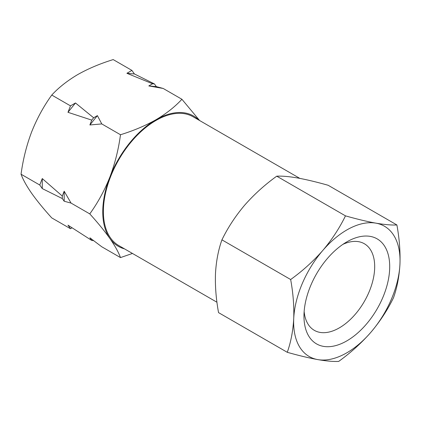 <?xml version="1.0" encoding="UTF-8"?>
<svg xmlns="http://www.w3.org/2000/svg" width="421" height="421" viewBox="0 0 421 421"><rect width="100%" height="100%" fill="white"/><g stroke="black" fill="none" stroke-linecap="round" stroke-linejoin="round"><path stroke-width="0.63" d="M304.146 311.477A50.004 28.87 120 0 0 314.324 330.348A50.004 28.87 120 0 0 319.986 332.39A50.004 28.87 120 0 0 366.775 296.931A50.004 28.87 120 0 0 364.328 243.733A50.004 28.87 120 0 0 358.666 241.691A50.004 28.87 120 0 0 342.899 244.354M323.386 346.357A60.629 35.001 -60 0 1 303.967 316.129A60.629 35.001 -60 0 1 346.836 241.875A60.629 35.001 -60 0 1 370.28 236.397A60.629 35.001 -60 0 1 382.726 297.731A60.629 35.001 -60 0 1 323.386 346.357M216.957 302.241L118.78 245.559A74.343 42.926 -60 0 1 107.387 185.982A74.343 42.926 -60 0 1 155.954 120.469A74.343 42.926 -60 0 1 193.128 116.785L299.799 178.372M317.739 359.597A75.233 43.437 120 0 0 370.854 332.316A75.233 43.437 120 0 0 399.95 264.093A75.233 43.437 120 0 0 375.932 223.156A75.233 43.437 120 0 0 322.812 250.437A75.233 43.437 120 0 0 293.721 318.66A75.233 43.437 120 0 0 317.739 359.597C326.417 361.076 333.4 361.681 338.7 361.407C350.693 352.772 361.407 343.073 370.854 332.316C380.068 321.386 387.62 309.861 393.509 297.736C397.103 287.617 399.25 276.402 399.95 264.093C400.397 251.616 399.382 238.57 396.892 224.961C391.593 225.235 384.605 224.635 375.932 223.156C367.101 221.546 356.95 219.115 345.467 215.857C339.563 228.008 332.011 239.538 322.812 250.437C313.345 261.215 302.625 270.913 290.658 279.528C293.153 293.169 294.168 306.209 293.721 318.66C293.016 330.99 290.869 342.205 287.275 352.303C298.757 355.556 308.914 357.987 317.739 359.597M72.075 227.793L70.481 228.714L67.976 225.151L91.757 240.47L89.884 237.802L101.771 246.78L120.49 257.589L132.468 253.458M93.641 240.638L91.757 240.47M39.769 185.019L42.268 178.567L62.297 196.054L64.176 191.213L71.06 203.085L64.176 201.227L62.297 198.559L42.268 188.582L39.769 185.019L21.05 174.215C23.013 179.572 26.549 185.945 31.654 193.318C37.001 200.822 43.705 209.016 51.762 217.91L70.481 228.714M71.06 203.085L89.778 213.894C97.835 222.783 104.54 230.982 109.886 238.486C114.991 245.859 118.527 252.226 120.49 257.589M101.771 123.927L89.884 124.963L91.757 120.122L67.976 112.312L70.481 105.86L75.485 102.971L93.636 117.785L97.393 115.617L101.771 123.927L120.49 134.736C118.517 149.413 114.986 163.522 109.886 177.057C104.524 190.476 97.819 202.759 89.778 213.894M21.05 174.215C23.018 159.533 26.555 145.429 31.654 131.894C37.016 118.469 43.721 106.192 51.762 95.057L70.481 105.86M163.195 88.463L148.802 85.937L152.56 83.768L126.9 73.291L131.905 70.396L134.41 73.959L154.439 83.937L156.312 86.605L163.195 88.463L181.914 99.272C174.894 106.845 166.237 113.67 155.954 119.748C145.282 125.747 133.457 130.742 120.49 134.736M51.762 95.057C58.677 87.568 67.334 80.743 77.722 74.58C88.247 68.644 100.066 63.65 113.191 59.593L131.905 70.396M199.617 120.532L181.914 99.272M124.537 248.879A75.233 43.437 -60 0 1 109.886 238.486A75.233 43.437 -60 0 1 109.886 177.057A75.233 43.437 -60 0 1 155.954 119.748A75.233 43.437 -60 0 1 198.88 120.106M148.802 85.937L156.312 86.605M152.56 83.768L154.439 83.937M126.9 73.291L134.41 73.959M89.884 124.963L97.393 115.617M91.757 120.122L93.636 117.785M67.976 112.312L75.485 102.971M64.176 201.227L64.176 191.213M62.297 198.559L62.297 196.054M42.268 188.582L42.268 178.567M287.275 352.303L218.546 312.624C216.057 298.984 215.036 285.943 215.489 273.492C216.194 261.162 218.341 249.948 221.93 239.849C227.835 227.698 235.386 216.173 244.585 205.269C254.058 194.491 264.772 184.793 276.739 176.178C282.123 175.915 289.111 176.515 297.7 177.988C306.656 179.63 316.813 182.061 328.164 185.282L396.892 224.961M221.93 239.849L290.658 279.528M276.739 176.178L345.467 215.857"/></g></svg>
